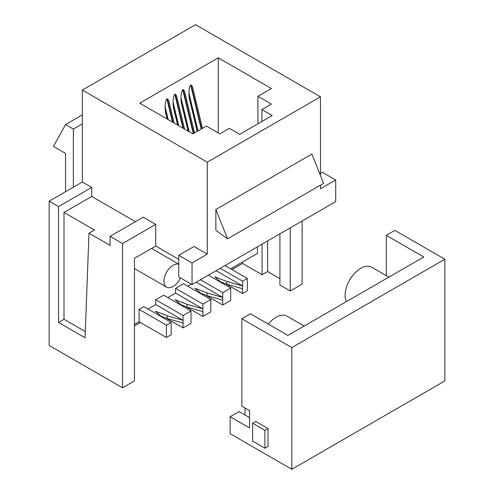 <?xml version="1.0" encoding="UTF-8"?>
<svg xmlns="http://www.w3.org/2000/svg" width="494" height="494" viewBox="0 0 494 494"><rect width="100%" height="100%" fill="white"/><g stroke="black" fill="none" stroke-linecap="round" stroke-linejoin="round"><path stroke-width="0.74" d="M180.489 277.906A12.974 7.49 -60 0 1 173.098 286.489A12.974 7.49 -60 0 1 166.614 287.131A12.974 7.49 -60 0 1 164.626 276.733A12.974 7.49 -60 0 1 173.098 265.297A12.974 7.49 -60 0 1 178.766 264.29M49.159 222.806L49.153 345.43L122.555 387.802L122.555 243.554L155.733 224.393L143.241 217.181L110.057 236.342L110.057 245.357L88.982 233.187L94.447 230.031L63.992 212.451L91.711 196.445L91.711 187.43L82.344 182.02L82.344 90.062L207.264 162.186L207.264 254.144L193.994 246.481L178.766 255.275L178.766 276.912L192.043 284.575L335.704 201.632L335.704 179.995L320.476 188.782L320.476 185.176M73.365 187.207L73.365 129.058L82.344 123.871M262.073 244.141L262.073 274.738L242.56 263.469L242.56 261.999M257.43 246.821L257.43 253.41L230.704 268.841M134.448 324.41L139.086 321.736L166.41 337.513L171.171 334.765L171.171 322.403L166.41 325.151L166.41 337.513M171.171 322.403L143.847 306.626L139.086 309.374L139.086 321.736M148.009 309.028L155.746 304.563L155.746 299.753L183.07 315.53L191.005 310.948L191.005 323.317L183.07 327.899L183.07 323.088L167.207 318.507L161.019 316.129M191.005 310.948L163.675 295.171L155.746 299.753M167.843 297.579L175.574 293.115L175.574 288.305L202.904 304.082L210.833 299.5L210.833 311.868L202.904 316.444L202.904 311.64L187.035 307.058L180.853 304.681M210.833 299.5L183.509 283.723L175.574 288.305M187.671 286.131L191.203 284.087M290.231 227.882L290.231 290.997L302.13 284.124L302.13 221.016M200.41 279.74L222.732 292.633L230.667 288.051L230.667 300.42L222.732 304.996L222.732 300.185L206.869 295.61L200.681 293.226M208.345 275.164L230.667 288.051M220.244 268.291L242.566 281.179L247.327 278.431L224.998 265.544M122.555 387.802L134.448 380.936L134.448 258.319L155.733 246.031L178.766 259.331M135.436 221.689L91.711 196.445M155.733 246.031L155.733 224.393M207.264 162.186L320.476 96.824L195.556 24.7L82.344 90.062M320.476 96.824L320.476 175.561M63.992 212.451L63.992 319.285L58.527 322.44L58.527 206.591L49.159 201.182L49.153 222.813M49.159 201.182L82.344 182.02M215.853 209.518L215.853 230.253L227.567 238.818L323.601 183.373L311.893 154.072L215.853 209.518L227.567 238.818M192.043 284.575L192.043 262.938L207.264 254.144M229.364 128.36L239.676 134.312L272.2 115.534L261.888 109.582L271.41 104.086L257.924 96.299L271.41 88.519L218.262 57.829L139.728 103.172L192.876 133.855L206.362 126.069L219.849 133.855L229.364 128.36M218.262 132.942L218.262 57.829M257.924 123.778L257.924 96.299M261.888 121.493L261.888 109.582M122.555 243.554L110.057 236.342M58.527 206.591L91.711 187.43M58.527 322.44L85.073 337.766L88.982 233.187M192.043 262.938L178.766 255.275M335.704 179.995L322.434 172.332L320.476 173.456M290.231 290.997L279.919 285.044L279.919 233.841M262.073 274.738L267.625 271.533L279.919 278.628M134.448 325.886L140.358 322.471M231.982 269.576L242.56 263.469M73.365 129.058L65.554 124.55L82.344 114.855M65.554 124.55L53.451 146.409L65.554 153.399L65.554 191.715M183.07 315.53L183.07 320.34L167.207 315.759L155.314 311.183L162.446 317.364M167.207 315.759L167.207 318.507M155.746 304.563L183.07 320.34L183.07 323.088M202.904 304.082L202.904 308.892L187.035 304.31L175.142 299.735L182.28 305.916M187.035 304.31L187.035 307.058M175.574 293.115L202.904 308.892L202.904 311.64M222.732 292.633L222.732 297.437L206.869 292.862L194.976 288.286L202.108 294.461M206.869 292.862L206.869 295.61M196.248 282.148L222.732 297.437L222.732 300.185M242.566 281.179L242.566 285.989L226.703 281.413L214.804 276.831L221.942 283.013M220.515 281.778L226.703 284.161L242.566 288.737L242.566 285.989L216.076 270.7M226.703 281.413L226.703 284.161M225.511 283.698L242.566 293.547L247.327 290.799L247.327 278.431M242.566 293.547L242.566 288.737M139.086 309.374L166.41 325.151M205.677 295.153L222.732 304.996M185.849 306.601L202.904 316.444M166.015 318.05L183.07 327.899M63.992 319.285L85.308 331.591M178.698 125.674L173.061 102.135C173.172 98.003 173.764 95.416 174.845 94.366L175.24 94.138L176.636 95.873L184.589 129.076M177.624 125.05L173.45 107.606L173.061 103.635L178.278 125.433M173.061 102.135L173.061 103.635M168.219 119.622L165.126 106.716C165.237 102.585 165.836 99.992 166.91 98.942L167.305 98.714L168.707 100.455L174.11 123.025M167.145 119.005L165.515 112.187L165.126 108.217L167.799 119.381M165.126 106.716L165.126 108.217M189.177 131.719L180.989 97.559C181.107 93.428 181.699 90.834 182.774 89.785L183.175 89.556L184.571 91.297L194.537 132.898M188.103 131.101L181.378 103.03L180.989 99.053L188.757 131.478M180.989 97.559L180.989 99.053M198.008 130.891L188.924 92.977C189.035 88.846 189.634 86.252 190.709 85.203L191.104 84.974L192.506 86.716L202.472 128.317M197.199 131.361L189.313 98.448L188.924 94.478L197.693 131.077M188.924 92.977L188.924 94.478M267.625 240.936L267.625 271.533M304.137 326.046L287.045 316.179A22.082 12.751 120 0 0 276.004 317.272A22.082 12.751 120 0 0 268.285 324.089M388.852 277.14L371.76 267.273A22.082 12.751 120 0 0 360.719 268.366A22.082 12.751 120 0 0 346.325 301.692M444.847 259.239L291.818 347.591L291.818 469.3L444.847 380.948L444.847 259.239L394.879 230.389L386.289 235.348L386.289 275.658M245.129 408.087L249.575 410.792M245.012 415.028L245.012 408.155M291.818 347.591L241.844 318.741L241.844 406.192L249.575 410.656L249.575 427.965L230.136 416.745L230.136 433.689L291.818 469.3M249.575 417.665L239.059 411.588L230.136 416.745M386.289 235.348L423.766 256.985L287.916 335.42L250.433 313.783L241.844 318.741M255.731 421.444L268.026 428.545L268.026 446.403L264.901 448.206L252.607 441.111L252.607 423.247L255.731 421.444M252.607 423.247L264.901 430.348L268.026 428.545M264.901 430.348L264.901 448.206M174.845 94.366L182.928 128.113M183.453 128.415L175.24 94.138M166.91 98.942L172.449 122.067M172.974 122.37L167.305 98.714M182.774 89.785L193.278 133.621M193.679 133.392L183.175 89.556M190.709 85.203L201.212 129.045M201.608 128.817L191.104 84.974M166.614 287.131L134.448 268.563M178.766 264.185L151.535 248.457"/></g></svg>

